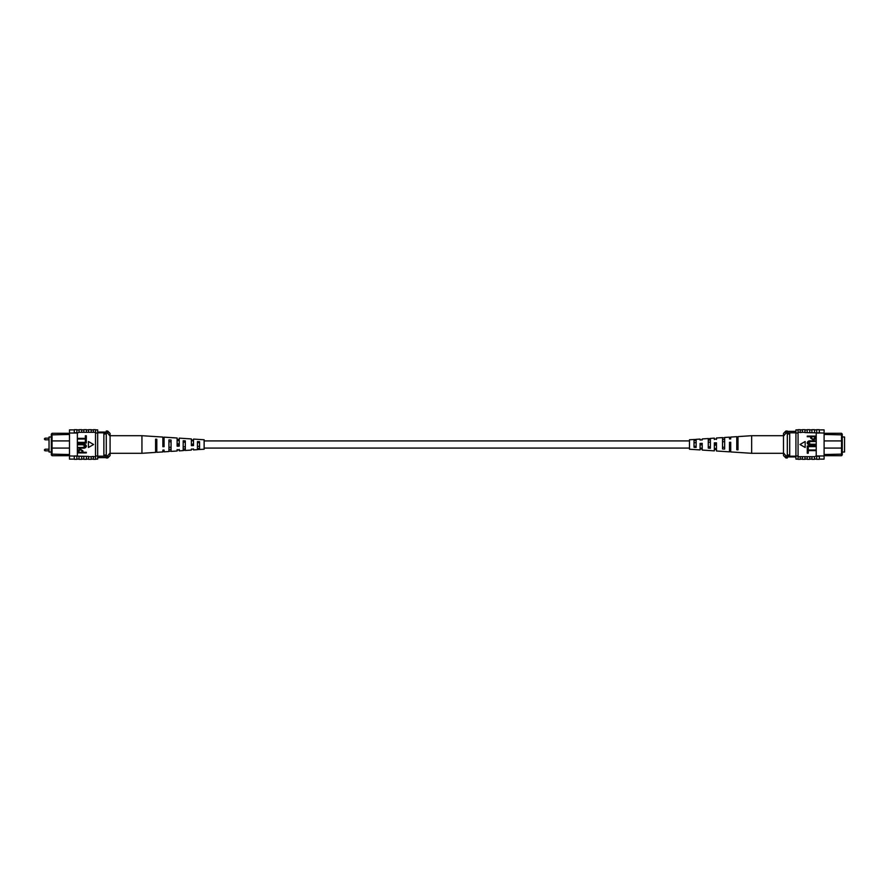 <?xml version="1.0" encoding="UTF-8"?>
<svg xmlns="http://www.w3.org/2000/svg" width="889" height="889" viewBox="0 0 889 889"><rect width="100%" height="100%" fill="white"/><g stroke="black" fill="none" stroke-linecap="round" stroke-linejoin="round"><path stroke-width="1.33" d="M689.464 440.922L204.126 440.922M689.464 448.078L204.126 448.078M51.329 436.977L49.039 436.977L49.039 452.023L51.329 452.023M101.49 432.076L105.069 432.076M69.486 440.922L52.051 440.922L52.051 455.701L51.329 454.879L51.329 434.121L52.051 433.299L68.286 433.276M52.051 433.299L52.051 440.922L51.329 441.633M69.486 434.465L51.329 434.877M68.309 455.701L52.051 455.701M97.668 432.799L106.269 432.799M97.668 432.076L106.269 432.076M97.668 456.201L106.269 456.201M51.329 447.367L52.051 448.078L69.486 448.078M51.329 454.123L69.486 454.535M103.88 456.201L103.88 432.799M103.88 433.988L106.269 433.988L106.269 431.032L107.702 431.032L107.702 433.154L106.269 433.154M107.702 431.032L110.092 433.421L110.092 455.579L107.702 457.968L107.702 455.846L106.269 455.846L106.269 433.988M103.88 455.012L106.269 455.012M107.702 455.846L110.092 452.845M110.092 436.155L107.702 433.154M107.702 457.968L106.269 457.968L106.269 455.846M73.665 459.091L74.254 459.113L73.665 459.091M74.254 429.887L73.665 429.909L74.254 429.887M86.444 459.113L88.589 459.113M73.065 459.113L69.486 459.113L69.486 455.968L88.589 456.413L88.589 459.324L91.211 459.324L91.211 456.679L88.589 456.679M81.666 459.113L83.81 459.113M91.211 459.113L93.367 459.113M91.211 456.679L93.367 456.413L93.367 459.324L95.512 459.324L95.512 455.968L97.668 455.968L97.668 429.887L95.512 429.887M93.367 456.679L95.512 456.679M74.254 456.224L74.254 459.324L76.887 459.324L76.887 456.224M79.032 456.679L79.032 459.324L81.666 459.324L81.666 456.679M83.81 456.679L83.81 459.324L86.444 459.324L86.444 456.679M69.486 455.968L69.486 433.032L77.365 433.032L77.365 455.968M93.367 432.321L93.367 429.676L95.512 429.676L95.512 432.321L79.032 432.321L77.365 433.032M69.486 433.032L69.486 429.887L73.065 429.887M95.512 432.321L95.512 433.032L97.668 433.032M86.444 432.321L86.444 429.676L83.81 429.676L83.81 432.321M81.666 432.321L81.666 429.676L79.032 429.676L79.032 432.321M76.887 433.032L76.887 429.676L74.254 429.676L74.254 433.032M76.887 432.776L74.254 432.776M88.589 432.321L88.589 429.676L91.211 429.676L91.211 432.321M95.512 459.113L97.668 459.113L97.668 455.968M76.887 455.968L74.254 455.968M95.512 455.968L95.512 433.032M86.322 452.268L86.322 452.912L77.965 452.912L78.121 449.978L80.388 449.001L82.955 450.934L82.955 452.268L86.322 452.268M81.977 452.268L81.977 450.901L80.432 449.656L78.943 450.912L78.943 452.268L81.977 452.268M82.777 444.767L77.965 444.767L77.965 444.122L82.777 444.122C84.677 443.844 85.9 444.511 86.433 446.122C85.922 447.745 84.699 448.423 82.777 448.134L77.965 448.134L77.965 447.489L82.777 447.489L85.455 446.167L82.777 444.767M86.322 439.777L86.322 443.033L77.965 443.033L77.965 442.378L85.344 442.378L85.344 439.777L86.322 439.777M86.322 435.766L86.322 439.022L77.965 439.022L77.965 438.366L85.344 438.366L85.344 435.766L86.322 435.766M93.589 444.5L88.422 441.511L88.422 447.489L93.589 444.5M197.447 449.578L204.126 449.234L204.126 439.766L193.502 439.077L193.502 445.578L191.379 445.667L191.379 438.933L179.245 438.144L179.245 446.122L177.122 446.2L177.122 437.999L164.076 437.155L164.076 446.689L162.865 446.734L162.865 437.066L141.94 435.699L141.94 453.301L110.092 453.301M183.19 446.834L185.312 446.756M155.586 447.712L156.797 447.667M168.932 447.289L171.055 447.223M197.447 446.356L199.569 446.289M193.502 444.822L193.502 444.178L191.379 444.133L191.379 444.867L193.502 444.822M179.245 445.122L179.245 443.878L177.122 443.833L177.122 445.167L179.245 445.122M162.865 443.533L164.076 443.555M162.865 440.177L164.076 440.199M177.122 440.477L179.245 440.522M191.379 440.777L193.502 440.833M193.502 449.045L191.379 449.156M179.245 449.823L177.122 449.934M141.94 453.301L155.586 452.401L155.586 439.166L156.797 439.244L156.797 452.323L162.865 451.934L162.865 450.723M162.865 438.91L164.076 438.955M177.122 439.444L179.245 439.522M191.379 439.988L193.502 440.066M177.122 449.556L177.122 451.001L171.055 451.39L171.055 440.044L168.932 439.933L168.932 451.534L164.076 451.845L164.076 450.045L162.865 450.09M179.245 449.478L179.245 450.856L183.19 450.601L183.19 440.744L185.312 440.866L185.312 450.456L191.379 450.067L191.379 449.012M193.502 448.934L193.502 449.923L197.447 449.667L197.447 441.577L199.569 441.7L199.569 449.534M155.586 451.99L156.797 451.923M168.932 451.234L171.055 451.112M183.19 450.412L185.312 450.29M164.076 445.445L162.865 445.467M155.586 449.867L156.797 449.823M156.797 441.333L155.586 441.288M168.932 449.445L171.055 449.378M171.055 441.777L168.932 441.711M183.19 448.989L185.312 448.912M185.312 442.244L183.19 442.166M197.447 448.512L199.569 448.445M199.569 442.711L197.447 442.644M842.261 452.023L844.55 452.023L844.55 436.977L842.261 436.977M792.099 456.924L788.521 456.924M824.103 448.078L841.539 448.078L841.539 433.299L842.261 434.121L842.261 454.879L841.539 455.701L825.281 455.701M841.539 455.701L841.539 448.078L842.261 447.367M824.103 454.535L842.261 454.123M825.281 433.299L841.539 433.299M795.922 456.201L787.321 456.201M795.922 456.924L787.321 456.924M795.922 432.799L787.321 432.799M842.261 441.633L841.539 440.922L824.103 440.922M842.261 434.877L824.103 434.465M789.71 432.799L789.71 456.201M789.71 455.012L787.321 455.012L787.321 457.968L785.887 457.968L785.887 455.846L787.321 455.846M785.887 457.968L783.498 455.579L783.498 433.421L785.887 431.032L785.887 433.154L787.321 433.154L787.321 455.012M789.71 433.988L787.321 433.988M785.887 433.154L783.498 436.155M783.498 452.845L785.887 455.846M785.887 431.032L787.321 431.032L787.321 433.154M819.925 429.909L819.325 429.887L819.925 429.909M819.325 459.113L819.925 459.091L819.325 459.113M807.145 429.887L805.001 429.887M820.525 429.887L824.103 429.887L824.103 433.032L805.001 432.587L805.001 429.676L802.367 429.676L802.367 432.321L805.001 432.321M811.924 429.887L809.768 429.887M802.367 429.887L800.222 429.887M802.367 432.321L800.222 432.587L800.222 429.676L798.066 429.676L798.066 433.032L795.922 433.032L795.922 459.113L798.066 459.113M800.222 432.321L798.066 432.321M819.325 432.776L819.325 429.676L816.702 429.676L816.702 432.776M814.546 432.321L814.546 429.676L811.924 429.676L811.924 432.321M809.768 432.321L809.768 429.676L807.145 429.676L807.145 432.321M824.103 433.032L824.103 455.968L816.224 455.968L816.224 433.032M800.222 456.679L800.222 459.324L798.066 459.324L798.066 456.679L814.546 456.679L816.224 455.968M824.103 455.968L824.103 459.113L820.525 459.113M798.066 456.679L798.066 455.968L795.922 455.968M807.145 456.679L807.145 459.324L809.768 459.324L809.768 456.679M811.924 456.679L811.924 459.324L814.546 459.324L814.546 456.679M816.702 455.968L816.702 459.324L819.325 459.324L819.325 455.968M816.702 456.224L819.325 456.224M805.001 456.679L805.001 459.324L802.367 459.324L802.367 456.679M798.066 429.887L795.922 429.887L795.922 433.032M816.702 433.032L819.325 433.032M798.066 433.032L798.066 455.968M807.268 436.732L807.268 436.088L815.624 436.088L815.469 439.022L813.202 439.999L810.635 438.066L810.635 436.732L807.268 436.732M811.613 436.732L811.613 438.099L813.157 439.344L814.646 438.088L814.646 436.732L811.613 436.732M810.812 444.233L815.624 444.233L815.624 444.878L810.812 444.878C808.901 445.156 807.69 444.489 807.156 442.878C807.668 441.255 808.879 440.577 810.812 440.866L815.624 440.866L815.624 441.511L810.812 441.511L808.134 442.833L810.812 444.233M807.268 449.223L807.268 445.967L815.624 445.967L815.624 446.622L808.245 446.622L808.245 449.223L807.268 449.223M807.268 453.234L807.268 449.978L815.624 449.978L815.624 450.634L808.245 450.634L808.245 453.234L807.268 453.234M799.989 444.5L805.167 447.489L805.167 441.511L799.989 444.5M696.143 439.422L689.464 439.766L689.464 449.234L700.076 449.923L700.076 443.422L702.21 443.333L702.21 450.067L714.334 450.856L714.334 442.878L716.467 442.8L716.467 451.001L729.502 451.845L729.502 442.311L730.714 442.266L730.714 451.934L751.649 453.301L751.649 435.699L783.498 435.699M710.4 442.166L708.266 442.244M738.003 441.288L736.781 441.333M724.657 441.711L722.524 441.777M696.143 442.644L694.02 442.711M700.076 444.178L700.076 444.822L702.21 444.867L702.21 444.133L700.076 444.178M714.334 443.878L714.334 445.122L716.467 445.167L716.467 443.833L714.334 443.878M730.714 445.467L729.502 445.445M730.714 448.823L729.502 448.801M716.467 448.523L714.334 448.478M702.21 448.223L700.076 448.167M700.076 439.955L702.21 439.844M714.334 439.177L716.467 439.066M751.649 435.699L738.003 436.599L738.003 449.834L736.781 449.756L736.781 436.677L730.714 437.066L730.714 438.277M730.714 450.09L729.502 450.045M716.467 449.556L714.334 449.478M702.21 449.012L700.076 448.934M716.467 439.444L716.467 437.999L722.524 437.61L722.524 448.956L724.657 449.067L724.657 437.466L729.502 437.155L729.502 438.955L730.714 438.91M714.334 439.522L714.334 438.144L710.4 438.399L710.4 448.256L708.266 448.134L708.266 438.544L702.21 438.933L702.21 439.988M700.076 440.066L700.076 439.077L696.143 439.333L696.143 447.423L694.02 447.3L694.02 439.466M738.003 437.01L736.781 437.077M724.657 437.766L722.524 437.888M710.4 438.588L708.266 438.71M729.502 443.555L730.714 443.533M738.003 439.133L736.781 439.177M736.781 447.667L738.003 447.712M724.657 439.555L722.524 439.622M722.524 447.223L724.657 447.289M710.4 440.011L708.266 440.088M708.266 446.756L710.4 446.834M696.143 440.488L694.02 440.555M694.02 446.289L696.143 446.356M49.039 438.166L45.061 438.166L45.061 439.799L44.45 439.188M49.039 449.201L45.061 449.201L45.061 450.834L44.45 450.223M45.061 439.799L49.039 439.799M45.061 450.834L49.039 450.834M45.061 449.201L44.45 449.812M45.061 438.166L44.45 438.777M97.668 457.635L106.269 457.635M76.887 429.887L79.032 429.887M76.887 459.113L79.032 459.113M91.211 429.887L93.367 429.887M81.666 429.887L83.81 429.887M86.444 429.887L88.589 429.887M141.94 435.699L110.092 435.699M795.922 431.365L787.321 431.365M816.702 459.113L814.546 459.113M816.702 429.887L814.546 429.887M802.367 459.113L800.222 459.113M811.924 459.113L809.768 459.113M807.145 459.113L805.001 459.113M751.649 453.301L783.498 453.301"/></g></svg>
